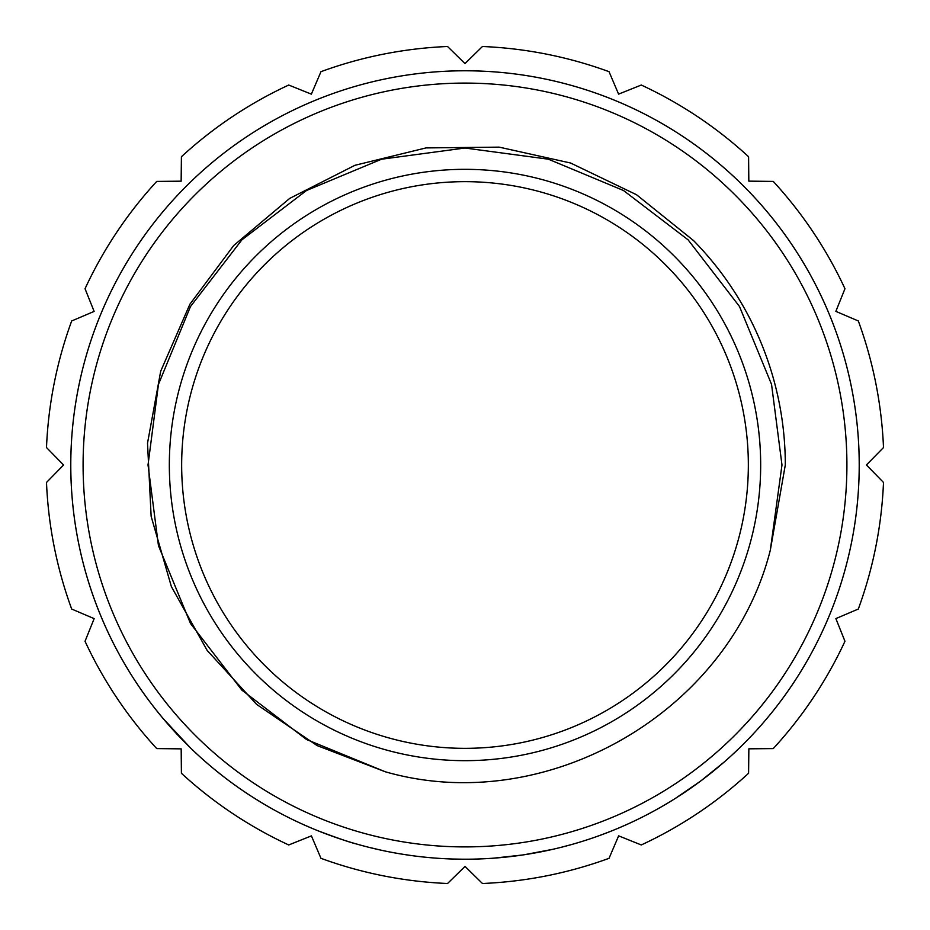 <?xml version="1.0" encoding="UTF-8"?>
<svg xmlns="http://www.w3.org/2000/svg" width="930" height="930" viewBox="0 0 930 930"><rect width="100%" height="100%" fill="white"/><g stroke="black" fill="none" stroke-linecap="round" stroke-linejoin="round"><path stroke-width="1.4" d="M858.32 320.966A418.86 418.86 0 0 1 883.5 447.551L866.411 464.977L883.5 482.449A418.86 418.86 0 0 1 858.32 609.034L835.872 618.59L844.963 641.27A418.86 418.86 0 0 1 773.26 748.592L748.859 748.824L748.592 773.26A418.86 418.86 0 0 1 641.27 844.963L618.636 835.849L609.034 858.32A418.86 418.86 0 0 1 482.449 883.5L465.023 866.411L447.551 883.5A418.86 418.86 0 0 1 320.966 858.32L311.411 835.872L288.73 844.963A418.86 418.86 0 0 1 181.408 773.26L181.176 748.859L156.74 748.592A418.86 418.86 0 0 1 85.037 641.27L94.151 618.636L71.68 609.034A418.86 418.86 0 0 1 46.5 482.449L63.589 465L46.5 447.551A418.86 418.86 0 0 1 71.68 320.966L94.128 311.411L85.037 288.73A418.86 418.86 0 0 1 156.74 181.408L181.141 181.176L181.408 156.74A418.86 418.86 0 0 1 288.73 85.037L311.364 94.151L320.966 71.68A418.86 418.86 0 0 1 447.551 46.5L464.977 63.589L482.449 46.5A418.86 418.86 0 0 1 609.034 71.68L618.59 94.128L641.27 85.037A418.86 418.86 0 0 1 748.592 156.74L748.824 181.141L773.26 181.408A418.86 418.86 0 0 1 844.963 288.73L835.849 311.364L858.32 320.966M70.773 465A394.227 394.227 0 0 1 662.113 123.597A394.227 394.227 0 0 1 662.113 806.403A394.227 394.227 0 0 1 70.773 465M859.227 465A394.227 394.227 0 0 1 255.552 798.975A394.227 394.227 0 0 1 274.152 120.051A394.227 394.227 0 0 1 859.227 465M306.668 826.026L313.561 828.979M309.516 827.27L311.19 827.979M315.398 829.734L316.06 830.002M329.848 835.338L336.393 837.651M355.934 843.836C350.796 842.696 338.067 838.302 317.746 830.688M367.862 847.067L381.184 850.206M428.997 857.576L434.031 858.006M519.707 855.414L520.382 855.309M520.672 855.275L521.346 855.182M540.574 851.915L542.109 851.613M547.944 850.404L542.353 851.566M635.888 820.26L643.223 816.645M647.478 814.448L648.547 813.89M648.617 813.855L649.698 813.273M667.926 802.985L666.705 803.718M664.02 805.299L663.23 805.764M620.694 827.177L629.459 823.283M731.085 755.881L739.49 747.964M675.61 798.242L700.244 781.34M701.057 780.747L724.296 761.949M598.525 835.919L610.382 831.443M560.418 847.497L571.613 844.533M493.063 858.227L522.765 854.972M523.764 854.821L553.083 849.253M452.782 859.029L464.396 859.227M250.786 795.941L260.598 802.09M290.579 818.54L291.346 818.912M214.9 769.738L224.025 776.992M745.721 741.791L743.303 744.209M742.14 745.372L738.199 749.22M680.981 794.79L682.446 793.836M695.512 784.804L696.279 784.257M713.996 770.633L714.6 770.145M205.518 761.786L209.018 764.809M264.376 804.357L265.631 805.089M304.482 825.061L307.365 826.34M370.919 847.835L372.488 848.218M417.407 856.344L415.617 856.123M411.072 855.519L399.598 853.763M390.867 852.194L386.671 851.369M385.02 851.031L379.417 849.822M162.936 718.32L190.418 747.871M155.252 708.869L162.599 717.913M747.918 480.519A283.348 283.348 0 0 0 336.986 212.226A283.348 283.348 0 0 0 310.097 702.255A283.348 283.348 0 0 0 747.918 480.519M760.229 481.194A295.67 295.67 0 0 1 303.366 712.578A295.67 295.67 0 0 1 331.417 201.229A295.67 295.67 0 0 1 760.229 481.194M770.307 550.211L781.979 465L771.54 384.357L739.501 306.516L688.107 239.847L623.484 190.499L548.433 159.204L465 148.021L381.567 159.204L306.516 190.499L241.893 239.847L190.499 306.516L158.46 384.357L148.021 465L158.46 545.643L190.499 623.484L241.893 690.153L306.516 739.501L385.38 771.807C546.224 817.889 729.387 712.438 770.307 550.211L785.304 465A320.304 320.304 0 0 0 693.548 240.579L636.527 194.73L570.59 163.017L499.166 147.138L425.998 147.917L354.923 165.308L289.683 198.416L233.686 245.532L189.918 304.168L160.692 371.233L147.521 443.203L151.137 516.301L171.376 586.609L207.157 650.419L256.587 704.359L317.072 745.569L385.38 771.807M706.823 776.341L707.718 775.643M710.253 773.644L709.52 774.225M707.125 776.108L706.475 776.608M402.806 854.286L403.794 854.449M754.881 732.177L755.567 731.433M795.115 680.493L795.871 679.33M783.792 696.907L784.42 696.047M785.408 694.675L786.943 692.513M846.335 485.925A381.904 381.904 0 0 0 292.45 124.295A381.904 381.904 0 0 0 256.215 784.781A381.904 381.904 0 0 0 846.335 485.925"/></g></svg>
